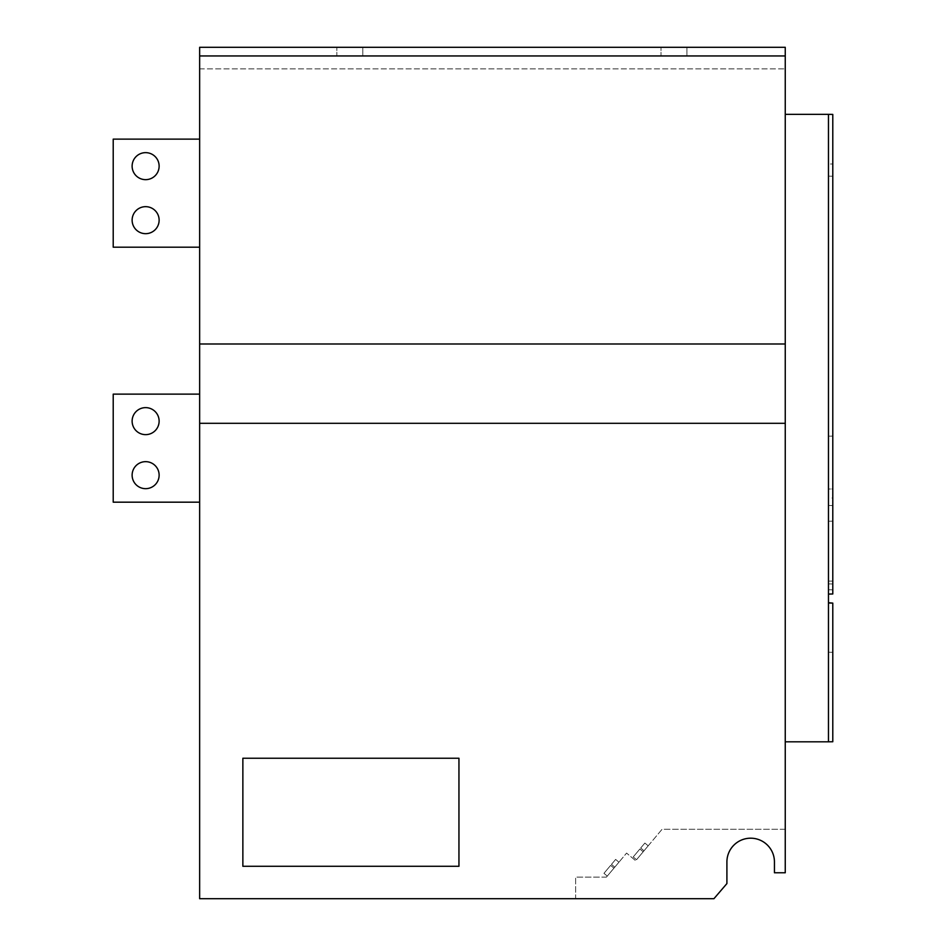 <?xml version="1.0" encoding="UTF-8"?>
<svg xmlns="http://www.w3.org/2000/svg" width="946" height="946" viewBox="0 0 946 946"><rect width="100%" height="100%" fill="white"/><g stroke="black" fill="none" stroke-linecap="round" stroke-linejoin="round"><path stroke-width="0.71" stroke-dasharray="4.73 3.55" d="M145.625 233.674A13.504 13.504 0 0 1 132.121 220.17A13.504 13.504 0 0 1 145.625 206.666A13.504 13.504 0 0 0 132.121 220.17A13.504 13.504 0 0 0 145.625 233.674A13.504 13.504 0 0 1 132.121 220.17A13.504 13.504 0 0 1 145.625 206.666A13.504 13.504 0 0 0 132.121 220.17A13.504 13.504 0 0 0 145.625 233.674A13.504 13.504 0 0 0 159.129 220.17A13.504 13.504 0 0 0 145.625 206.666A13.504 13.504 0 0 0 132.121 220.17A13.504 13.504 0 0 0 145.625 233.674A13.504 13.504 0 0 0 159.129 220.17A13.504 13.504 0 0 0 145.625 206.666A13.504 13.504 0 0 1 159.129 220.17A13.504 13.504 0 0 1 145.625 233.674A13.504 13.504 0 0 0 159.129 220.17A13.504 13.504 0 0 0 145.625 206.666A13.504 13.504 0 0 1 159.129 220.17A13.504 13.504 0 0 1 145.625 233.674M145.625 179.657A13.504 13.504 0 0 1 132.121 166.153A13.504 13.504 0 0 1 145.625 152.649A13.504 13.504 0 0 0 132.121 166.153A13.504 13.504 0 0 0 145.625 179.657A13.504 13.504 0 0 1 132.121 166.153A13.504 13.504 0 0 1 145.625 152.649A13.504 13.504 0 0 0 132.121 166.153A13.504 13.504 0 0 0 145.625 179.657A13.504 13.504 0 0 0 159.129 166.153A13.504 13.504 0 0 0 145.625 152.649A13.504 13.504 0 0 0 132.121 166.153A13.504 13.504 0 0 0 145.625 179.657A13.504 13.504 0 0 0 159.129 166.153A13.504 13.504 0 0 0 145.625 152.649A13.504 13.504 0 0 1 159.129 166.153A13.504 13.504 0 0 1 145.625 179.657A13.504 13.504 0 0 0 159.129 166.153A13.504 13.504 0 0 0 145.625 152.649A13.504 13.504 0 0 1 159.129 166.153A13.504 13.504 0 0 1 145.625 179.657M145.625 488.668A13.504 13.504 0 0 1 132.121 475.164A13.504 13.504 0 0 1 145.625 461.66A13.504 13.504 0 0 0 132.121 475.164A13.504 13.504 0 0 0 145.625 488.668A13.504 13.504 0 0 1 132.121 475.164A13.504 13.504 0 0 1 145.625 461.66A13.504 13.504 0 0 0 132.121 475.164A13.504 13.504 0 0 0 145.625 488.668A13.504 13.504 0 0 0 159.129 475.164A13.504 13.504 0 0 0 145.625 461.66A13.504 13.504 0 0 0 132.121 475.164A13.504 13.504 0 0 0 145.625 488.668A13.504 13.504 0 0 0 159.129 475.164A13.504 13.504 0 0 0 145.625 461.66A13.504 13.504 0 0 1 159.129 475.164A13.504 13.504 0 0 1 145.625 488.668A13.504 13.504 0 0 0 159.129 475.164A13.504 13.504 0 0 0 145.625 461.66A13.504 13.504 0 0 1 159.129 475.164A13.504 13.504 0 0 1 145.625 488.668M145.625 434.64A13.504 13.504 0 0 1 132.121 421.136A13.504 13.504 0 0 1 145.625 407.631A13.504 13.504 0 0 0 132.121 421.136A13.504 13.504 0 0 0 145.625 434.64A13.504 13.504 0 0 1 132.121 421.136A13.504 13.504 0 0 1 145.625 407.631A13.504 13.504 0 0 0 132.121 421.136A13.504 13.504 0 0 0 145.625 434.64A13.504 13.504 0 0 0 159.129 421.136A13.504 13.504 0 0 0 145.625 407.631A13.504 13.504 0 0 0 132.121 421.136A13.504 13.504 0 0 0 145.625 434.64A13.504 13.504 0 0 0 159.129 421.136A13.504 13.504 0 0 0 145.625 407.631A13.504 13.504 0 0 1 159.129 421.136A13.504 13.504 0 0 1 145.625 434.64A13.504 13.504 0 0 0 159.129 421.136A13.504 13.504 0 0 0 145.625 407.631A13.504 13.504 0 0 1 159.129 421.136A13.504 13.504 0 0 1 145.625 434.64M349.831 47.3L336.859 47.3L349.831 47.3M362.791 55.944L362.791 47.3L362.791 55.944L336.859 55.944L349.831 55.944L336.859 55.944L336.859 47.3L336.859 55.944M673.966 47.3L660.994 47.3L673.966 47.3M686.926 55.944L686.926 47.3L686.926 55.944L660.994 55.944L673.966 55.944L660.994 55.944L660.994 47.3L660.994 55.944M639.874 849.011L633.217 856.958L639.874 849.011L633.217 856.958L639.874 849.011L633.217 856.958L639.874 849.011L633.217 856.958L639.874 849.011L633.217 856.958L639.874 849.011L633.217 856.958L639.874 849.011L633.217 856.958L639.874 849.011L633.217 856.958L639.874 849.011L633.217 856.958L639.874 849.011L633.217 856.958L639.874 849.011L633.217 856.958L639.874 849.011L633.217 856.958L639.874 849.011L633.217 856.958L639.874 849.011L633.217 856.958L639.874 849.011L633.217 856.958L639.874 849.011L633.217 856.958L639.874 849.011L633.217 856.958L639.874 849.011L633.217 856.958L639.874 849.011L633.217 856.958L639.874 849.011L633.217 856.958L639.874 849.011L633.217 856.958L639.874 849.011L633.217 856.958L639.874 849.011L633.217 856.958L639.874 849.011L633.217 856.958L639.874 849.011L633.217 856.958L639.874 849.011L633.217 856.958L639.874 849.011L633.217 856.958L639.874 849.011L633.217 856.958L639.874 849.011L633.217 856.958L639.874 849.011L633.217 856.958L639.874 849.011L633.217 856.958L639.874 849.011L643.185 851.79L636.528 859.737L643.185 851.79L636.528 859.737L643.185 851.79L636.528 859.737L643.185 851.79L636.528 859.737L643.185 851.79L636.528 859.737L643.185 851.79L636.528 859.737L643.185 851.79L636.528 859.737L643.185 851.79L636.528 859.737L643.185 851.79L636.528 859.737L643.185 851.79L636.528 859.737L643.185 851.79L636.528 859.737L643.185 851.79L636.528 859.737L643.185 851.79L636.528 859.737L643.185 851.79L636.528 859.737L643.185 851.79L636.528 859.737L643.185 851.79L636.528 859.737L643.185 851.79L636.528 859.737L643.185 851.79L636.528 859.737L643.185 851.79L636.528 859.737L643.185 851.79L636.528 859.737L643.185 851.79L636.528 859.737L643.185 851.79L636.528 859.737L643.185 851.79L636.528 859.737L643.185 851.79L636.528 859.737L643.185 851.79L636.528 859.737L643.185 851.79L636.528 859.737L643.185 851.79L636.528 859.737L643.185 851.79L636.528 859.737L643.185 851.79L636.528 859.737L643.185 851.79L636.528 859.737L643.185 851.79L636.528 859.737L643.185 851.79L639.874 849.011L643.185 851.79M633.217 856.958L636.528 859.737M610.631 865.377L603.962 873.324L610.631 865.377L603.962 873.324L610.631 865.377L603.962 873.324L610.631 865.377L603.962 873.324L610.631 865.377L603.962 873.324L610.631 865.377L603.962 873.324L610.631 865.377L603.962 873.324L610.631 865.377L603.962 873.324L610.631 865.377L603.962 873.324L610.631 865.377L603.962 873.324L610.631 865.377L603.962 873.324L610.631 865.377L603.962 873.324L610.631 865.377L603.962 873.324L610.631 865.377L603.962 873.324L610.631 865.377L603.962 873.324L610.631 865.377L603.962 873.324L610.631 865.377L603.962 873.324L610.631 865.377L603.962 873.324L610.631 865.377L603.962 873.324L610.631 865.377L603.962 873.324L610.631 865.377L603.962 873.324L610.631 865.377L603.962 873.324L610.631 865.377L603.962 873.324L610.631 865.377L603.962 873.324L610.631 865.377L603.962 873.324L610.631 865.377L603.962 873.324L610.631 865.377L603.962 873.324L610.631 865.377L603.962 873.324L610.631 865.377L603.962 873.324L610.631 865.377L603.962 873.324L610.631 865.377L603.962 873.324L610.631 865.377L613.942 868.156L607.273 876.102L613.942 868.156L607.273 876.102L613.942 868.156L607.273 876.102L613.942 868.156L607.273 876.102L613.942 868.156L607.273 876.102L613.942 868.156L607.273 876.102L613.942 868.156L607.273 876.102L613.942 868.156L607.273 876.102L613.942 868.156L607.273 876.102L613.942 868.156L607.273 876.102L613.942 868.156L607.273 876.102L613.942 868.156L607.273 876.102L613.942 868.156L607.273 876.102L613.942 868.156L607.273 876.102L613.942 868.156L607.273 876.102L613.942 868.156L607.273 876.102L613.942 868.156L607.273 876.102L613.942 868.156L607.273 876.102L613.942 868.156L607.273 876.102L613.942 868.156L607.273 876.102L613.942 868.156L607.273 876.102L613.942 868.156L607.273 876.102L613.942 868.156L607.273 876.102L613.942 868.156L607.273 876.102L613.942 868.156L607.273 876.102L613.942 868.156L607.273 876.102L613.942 868.156L607.273 876.102L613.942 868.156L607.273 876.102L613.942 868.156L607.273 876.102L613.942 868.156L607.273 876.102L613.942 868.156L607.273 876.102L613.942 868.156L610.631 865.377L613.942 868.156M603.962 873.324L607.273 876.102M199.641 247.19L199.641 139.133L199.641 247.19L199.641 139.133L199.641 247.19L199.641 139.133L199.641 247.19L113.213 247.19L113.213 139.133L199.641 139.133L113.213 139.133L113.213 247.19L199.641 247.19L113.213 247.19L199.641 247.19L113.213 247.19L113.213 139.133L199.641 139.133L113.213 139.133L113.213 247.19L113.213 139.133L199.641 139.133M199.641 502.172L199.641 394.127L199.641 502.172L199.641 394.127L199.641 502.172L199.641 394.127L199.641 502.172L113.213 502.172L113.213 394.127L199.641 394.127L113.213 394.127L113.213 502.172L199.641 502.172L113.213 502.172L199.641 502.172L113.213 502.172L113.213 394.127L199.641 394.127L113.213 394.127L113.213 502.172L113.213 394.127L199.641 394.127M199.641 47.3L199.641 68.904L199.641 47.3L785.251 47.3L785.251 872.768L785.251 829.275L662.082 829.275L635.688 860.73L626.583 853.091L606.445 877.096L575.641 877.096L575.641 898.7L713.934 898.7L726.906 883.576L713.934 898.7L199.641 898.7L199.641 47.3L785.251 47.3L199.641 47.3M828.471 489.047L828.471 176.145L828.471 489.047L832.787 488.976L832.787 176.228L828.471 176.145L832.787 176.228L832.787 488.976L828.471 489.047M828.471 436.165L832.787 436.118L832.787 114.419L828.471 114.348L828.471 589.748L828.471 164.048L832.787 163.977L828.471 164.048M832.787 652.302L828.471 652.232L828.471 741.818L832.787 741.747L828.471 741.818L832.787 741.747L832.787 602.791L828.471 602.72L828.471 741.818L828.471 505.471L832.787 505.554L828.471 505.471M828.471 652.232L828.471 603.016M774.443 861.96L774.443 872.768L774.443 861.96L774.443 872.768L785.251 872.768L774.443 872.768L785.251 872.768L785.251 829.275L662.082 829.275L635.688 860.73L626.583 853.091L606.445 877.096L575.641 877.096L575.641 898.7L713.934 898.7L726.906 883.576L726.906 861.96A23.768 23.768 0 0 1 750.675 838.191A23.768 23.768 0 0 1 774.443 861.96A23.768 23.768 0 0 0 750.675 838.191A23.768 23.768 0 0 0 726.906 861.96L726.906 883.576L726.906 861.96M785.251 741.818L785.251 114.348L785.251 741.818L828.471 741.818M615.633 859.417L618.944 862.196L614.782 867.163L618.944 862.196L614.782 867.163L618.944 862.196L614.782 867.163L618.944 862.196L614.782 867.163L618.944 862.196L614.782 867.163L618.944 862.196L614.782 867.163L618.944 862.196L614.782 867.163L618.944 862.196L614.782 867.163L618.944 862.196L614.782 867.163L618.944 862.196L614.782 867.163L618.944 862.196L614.782 867.163L618.944 862.196L614.782 867.163L618.944 862.196L614.782 867.163L618.944 862.196L614.782 867.163L618.944 862.196L614.782 867.163L618.944 862.196L614.782 867.163L618.944 862.196L614.782 867.163L618.944 862.196L614.782 867.163L618.944 862.196L614.782 867.163L618.944 862.196L614.782 867.163L618.944 862.196L614.782 867.163L618.944 862.196L614.782 867.163L618.944 862.196L614.782 867.163L618.944 862.196L614.782 867.163L618.944 862.196L614.782 867.163L618.944 862.196L614.782 867.163L618.944 862.196L614.782 867.163L618.944 862.196L614.782 867.163L618.944 862.196L614.782 867.163L618.944 862.196L614.782 867.163L618.944 862.196L614.782 867.163L618.944 862.196L615.633 859.417L611.471 864.384L614.782 867.163L611.471 864.384L615.633 859.417L618.944 862.196L615.633 859.417L611.471 864.384L614.782 867.163L611.471 864.384L615.633 859.417L618.944 862.196L615.633 859.417L611.471 864.384L614.782 867.163L611.471 864.384L615.633 859.417L618.944 862.196L615.633 859.417L611.471 864.384L614.782 867.163L611.471 864.384L615.633 859.417L618.944 862.196L615.633 859.417L611.471 864.384L614.782 867.163L611.471 864.384L615.633 859.417L618.944 862.196L615.633 859.417L611.471 864.384L614.782 867.163L611.471 864.384L615.633 859.417L618.944 862.196L615.633 859.417L611.471 864.384L614.782 867.163L611.471 864.384L615.633 859.417L618.944 862.196L615.633 859.417L611.471 864.384L614.782 867.163L611.471 864.384L615.633 859.417L618.944 862.196L615.633 859.417L611.471 864.384L614.782 867.163L611.471 864.384L615.633 859.417L618.944 862.196L615.633 859.417L611.471 864.384L614.782 867.163L611.471 864.384L615.633 859.417L618.944 862.196L615.633 859.417L611.471 864.384L614.782 867.163L611.471 864.384L615.633 859.417L618.944 862.196L615.633 859.417L611.471 864.384L614.782 867.163L611.471 864.384L615.633 859.417L618.944 862.196L615.633 859.417L611.471 864.384L614.782 867.163L611.471 864.384L615.633 859.417L618.944 862.196L615.633 859.417L611.471 864.384L614.782 867.163L611.471 864.384L615.633 859.417L618.944 862.196L615.633 859.417L611.471 864.384L614.782 867.163L611.471 864.384L615.633 859.417L618.944 862.196L615.633 859.417L611.471 864.384L614.782 867.163L611.471 864.384L615.633 859.417L618.944 862.196L615.633 859.417L611.471 864.384L614.782 867.163L611.471 864.384L615.633 859.417L618.944 862.196L615.633 859.417L611.471 864.384L614.782 867.163L611.471 864.384L615.633 859.417L618.944 862.196L615.633 859.417L611.471 864.384L614.782 867.163L611.471 864.384L615.633 859.417L618.944 862.196L615.633 859.417L611.471 864.384L614.782 867.163L611.471 864.384L615.633 859.417L618.944 862.196L615.633 859.417L611.471 864.384L614.782 867.163L611.471 864.384L615.633 859.417L618.944 862.196L615.633 859.417L611.471 864.384L614.782 867.163L611.471 864.384L615.633 859.417L618.944 862.196L615.633 859.417L611.471 864.384L614.782 867.163L611.471 864.384L615.633 859.417L618.944 862.196L615.633 859.417L611.471 864.384L614.782 867.163L611.471 864.384L615.633 859.417L618.944 862.196L615.633 859.417L611.471 864.384L614.782 867.163L611.471 864.384L615.633 859.417L618.944 862.196L615.633 859.417L611.471 864.384L614.782 867.163L611.471 864.384L615.633 859.417L618.944 862.196L615.633 859.417L611.471 864.384L614.782 867.163L611.471 864.384L615.633 859.417L618.944 862.196L615.633 859.417L611.471 864.384L614.782 867.163L611.471 864.384L615.633 859.417L618.944 862.196L615.633 859.417L611.471 864.384L614.782 867.163L611.471 864.384L615.633 859.417L611.471 864.384L615.633 859.417L618.944 862.196L615.633 859.417L611.471 864.384L614.782 867.163L611.471 864.384L615.633 859.417L618.944 862.196L615.633 859.417M199.641 423.3L785.251 423.3M199.641 55.944L785.251 55.944M199.641 68.904L785.251 68.904L199.641 68.904M199.641 343.989L785.251 343.989M644.025 850.797L648.187 845.83L644.025 850.797L648.187 845.83L644.025 850.797L648.187 845.83L644.025 850.797L648.187 845.83L644.025 850.797L648.187 845.83L644.025 850.797L648.187 845.83L644.025 850.797L648.187 845.83L644.025 850.797L648.187 845.83L644.025 850.797L648.187 845.83L644.025 850.797L648.187 845.83L644.025 850.797L648.187 845.83L644.025 850.797L648.187 845.83L644.025 850.797L648.187 845.83L644.025 850.797L648.187 845.83L644.025 850.797L648.187 845.83L644.025 850.797L648.187 845.83L644.025 850.797L648.187 845.83L644.025 850.797L648.187 845.83L644.025 850.797L648.187 845.83L644.025 850.797L648.187 845.83L644.025 850.797L648.187 845.83L644.025 850.797L648.187 845.83L644.025 850.797L648.187 845.83L644.025 850.797L648.187 845.83L644.025 850.797L648.187 845.83L644.025 850.797L648.187 845.83L644.025 850.797L648.187 845.83L644.025 850.797L648.187 845.83L644.025 850.797L648.187 845.83L644.025 850.797L648.187 845.83L644.025 850.797L648.187 845.83L644.025 850.797L640.714 848.018L644.876 843.052L640.714 848.018L644.025 850.797L640.714 848.018L644.876 843.052L648.187 845.83L644.876 843.052L640.714 848.018L644.025 850.797L640.714 848.018L644.876 843.052L648.187 845.83L644.876 843.052L640.714 848.018L644.025 850.797L640.714 848.018L644.876 843.052L648.187 845.83L644.876 843.052L640.714 848.018L644.025 850.797L640.714 848.018L644.876 843.052L648.187 845.83L644.876 843.052L640.714 848.018L644.025 850.797L640.714 848.018L644.876 843.052L648.187 845.83L644.876 843.052L640.714 848.018L644.025 850.797L640.714 848.018L644.876 843.052L648.187 845.83L644.876 843.052L640.714 848.018L644.025 850.797L640.714 848.018L644.876 843.052L648.187 845.83L644.876 843.052L640.714 848.018L644.025 850.797L640.714 848.018L644.876 843.052L648.187 845.83L644.876 843.052L640.714 848.018L644.025 850.797L640.714 848.018L644.876 843.052L648.187 845.83L644.876 843.052L640.714 848.018L644.025 850.797L640.714 848.018L644.876 843.052L648.187 845.83L644.876 843.052L640.714 848.018L644.025 850.797L640.714 848.018L644.876 843.052L648.187 845.83L644.876 843.052L640.714 848.018L644.025 850.797L640.714 848.018L644.876 843.052L648.187 845.83L644.876 843.052L640.714 848.018L644.025 850.797L640.714 848.018L644.876 843.052L648.187 845.83L644.876 843.052L640.714 848.018L644.025 850.797L640.714 848.018L644.876 843.052L648.187 845.83L644.876 843.052L640.714 848.018L644.025 850.797L640.714 848.018L644.876 843.052L648.187 845.83L644.876 843.052L640.714 848.018L644.025 850.797L640.714 848.018L644.876 843.052L648.187 845.83L644.876 843.052L640.714 848.018L644.025 850.797L640.714 848.018L644.876 843.052L648.187 845.83L644.876 843.052L640.714 848.018L644.025 850.797L640.714 848.018L644.876 843.052L648.187 845.83L644.876 843.052L640.714 848.018L644.025 850.797L640.714 848.018L644.876 843.052L648.187 845.83L644.876 843.052L640.714 848.018L644.025 850.797L640.714 848.018L644.876 843.052L648.187 845.83L644.876 843.052L640.714 848.018L644.025 850.797L640.714 848.018L644.876 843.052L648.187 845.83L644.876 843.052L640.714 848.018L644.025 850.797L640.714 848.018L644.876 843.052L648.187 845.83L644.876 843.052L640.714 848.018L644.025 850.797L640.714 848.018L644.876 843.052L648.187 845.83L644.876 843.052L640.714 848.018L644.025 850.797L640.714 848.018L644.876 843.052L648.187 845.83L644.876 843.052L640.714 848.018L644.025 850.797L640.714 848.018L644.876 843.052L648.187 845.83L644.876 843.052L640.714 848.018L644.025 850.797L640.714 848.018L644.876 843.052L648.187 845.83L644.876 843.052L640.714 848.018L644.025 850.797L640.714 848.018L644.876 843.052L648.187 845.83L644.876 843.052L640.714 848.018L644.025 850.797L640.714 848.018L644.876 843.052L648.187 845.83L644.876 843.052L640.714 848.018L644.025 850.797L640.714 848.018L644.876 843.052L648.187 845.83L644.876 843.052L640.714 848.018L644.025 850.797L640.714 848.018L644.876 843.052L648.187 845.83L644.876 843.052L640.714 848.018L644.025 850.797M611.471 864.384L614.782 867.163L611.471 864.384M644.876 843.052L648.187 845.83L644.876 843.052M828.471 594.076L832.787 593.993L832.787 114.419L832.787 163.977L832.787 114.419L785.251 114.348M828.471 521.246L828.471 583.919L828.471 521.246L828.471 583.919L828.471 521.246L832.787 521.175L832.787 583.989L828.471 583.919L832.787 583.989L832.787 521.175L828.471 521.246M832.787 583.989L828.471 583.919L832.787 583.989L832.787 521.175L832.787 583.989M832.787 589.819L828.471 589.748L832.787 589.819M832.787 436.118L832.787 497.998L828.471 498.104M828.471 114.348L832.787 114.419L828.471 114.348L832.787 114.419L832.787 497.998M458.952 866.288L458.952 758.243L242.862 758.243L242.862 866.288L458.952 866.288M832.787 581.104L828.471 581.104L832.787 581.104"/><path stroke-width="1.42" d="M145.625 233.674A13.504 13.504 0 0 1 132.121 220.17A13.504 13.504 0 0 1 145.625 206.666A13.504 13.504 0 0 1 159.129 220.17A13.504 13.504 0 0 1 145.625 233.674M145.625 179.657A13.504 13.504 0 0 1 132.121 166.153A13.504 13.504 0 0 1 145.625 152.649A13.504 13.504 0 0 1 159.129 166.153A13.504 13.504 0 0 1 145.625 179.657M145.625 488.668A13.504 13.504 0 0 1 132.121 475.164A13.504 13.504 0 0 1 145.625 461.66A13.504 13.504 0 0 1 159.129 475.164A13.504 13.504 0 0 1 145.625 488.668M145.625 434.64A13.504 13.504 0 0 1 132.121 421.136A13.504 13.504 0 0 1 145.625 407.631A13.504 13.504 0 0 1 159.129 421.136A13.504 13.504 0 0 1 145.625 434.64M336.859 55.944L362.791 55.944M660.994 55.944L686.926 55.944M199.641 55.944L785.251 55.944L785.251 47.3L199.641 47.3L199.641 898.7L713.934 898.7L726.906 883.576L726.906 861.96A23.768 23.768 0 0 1 750.675 838.191A23.768 23.768 0 0 1 774.443 861.96A23.768 23.768 0 0 0 750.675 838.191A23.768 23.768 0 0 0 726.906 861.96M828.471 594.076L832.787 593.993L832.787 114.419L828.471 114.348L828.471 741.818L785.251 741.818M785.251 55.944L785.251 872.768L774.443 872.768L774.443 861.96M458.952 866.288L458.952 758.243L242.862 758.243L242.862 866.288L458.952 866.288M199.641 423.3L785.251 423.3M199.641 343.989L785.251 343.989M828.471 114.348L785.251 114.348M828.471 603.016L832.787 603.099L828.471 602.72M832.787 603.099L832.787 741.747L828.471 741.818M199.641 502.172L113.213 502.172L113.213 394.127L199.641 394.127M199.641 247.19L113.213 247.19L113.213 139.133L199.641 139.133"/></g></svg>
